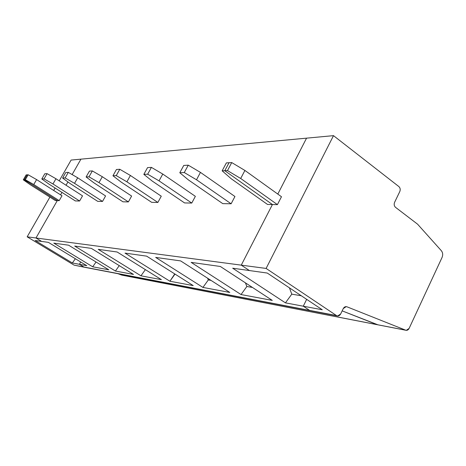 <?xml version="1.0" encoding="UTF-8"?>
<svg xmlns="http://www.w3.org/2000/svg" width="466" height="466" viewBox="0 0 466 466"><rect width="100%" height="100%" fill="white"/><g stroke="black" fill="none" stroke-linecap="round" stroke-linejoin="round"><path stroke-width="0.7" d="M80.717 261.997L79.43 264.304L83.938 267.035L85.278 267.292L83.938 267.035L79.43 264.304L72.364 262.981L35.154 240.508L41.637 241.417L35.981 237.992L41.637 241.417L35.154 240.508L72.364 262.981L75.346 258.741L72.364 262.981L79.43 264.304L80.717 261.997L79.43 264.304L83.938 267.035L74.1 265.142L309.616 310.397L303.279 306.203L322.256 309.756L267.28 273.059L322.256 309.756L303.279 306.203L306.663 299.347L303.279 306.203L309.616 310.397L336.469 315.558L266.109 268.433L241.26 265.142L272.424 204.533L224.798 170.713L229.039 162.727L224.798 170.713L272.424 204.533L277.416 204.626L240.695 178.472L227.478 170.597L224.798 170.713L227.478 170.597L240.695 178.472L244.912 170.451L231.73 162.57L227.478 170.597L231.73 162.57L229.039 162.727L231.73 162.57L244.912 170.451L240.695 178.472L277.416 204.626L272.424 204.533L241.26 265.142L249.432 270.554L241.26 265.142L266.109 268.433L333.493 135.647L398.884 186.581C400.242 187.909 400.55 189.563 399.805 191.538L394.58 202.361L399.805 191.538C400.55 189.563 400.242 187.909 398.884 186.581L333.493 135.647L306.558 138.157L333.493 135.647L266.109 268.433L336.469 315.558L83.938 267.035L79.43 264.304L86.781 265.684L79.43 264.304L80.717 261.997M122.313 275.208L117.945 273.699L121.754 275.097L133.002 277.299L128.698 275.767L133.16 277.311L121.754 275.097L132.734 277.247M80.921 159.156L72.131 174.581L80.921 159.156L71.112 160.071L59.217 180.849L71.112 160.071L306.558 138.157L277.8 194.083L306.558 138.157L80.921 159.156L72.131 174.581L80.921 159.156M67.931 181.944L66.05 185.241L67.931 181.944M61.966 192.406L60.574 194.846L61.966 192.406M75.405 265.399L74.1 265.142L27.168 236.827L49.903 197.112L27.168 236.827L35.981 237.992L57.289 200.607L24.302 179.76L27.168 174.837L26.154 174.896L27.168 174.837L24.302 179.76L57.289 200.607L35.981 237.992L27.168 236.827L74.1 265.142L84.428 267.245M55.105 188.025L53.701 190.477L55.105 188.025M57.289 200.607L55.39 200.572L57.289 200.607L35.981 237.992L41.637 241.417L48.382 242.361L86.781 265.684L48.382 242.361L41.637 241.417L35.981 237.992L241.26 265.142L35.981 237.992L57.289 200.607L59.211 200.642L57.289 200.607L24.302 179.76L23.3 179.806L30.156 184.641L55.39 200.572L30.156 184.641L23.3 179.806L24.302 179.76L57.289 200.607M26.154 174.896L23.3 179.806L26.154 174.896M377.879 324.796L342.166 310.869L377.099 324.645L405.717 330.196C407.115 330.598 408.245 330.01 409.101 328.431L442.1 257.36C443.067 254.861 442.822 252.648 441.36 250.725L417.577 224.181L441.36 250.725C442.822 252.648 443.067 254.861 442.1 257.36L409.101 328.431L406.294 330.342L132.589 277.2L377.099 324.645L342.166 310.869L377.879 324.796M311.498 310.758L309.616 310.397L303.279 306.203L285.437 302.865L232.685 268.206L267.28 273.059L249.432 270.554L241.26 265.142L272.424 204.533L267.519 204.446L272.424 204.533L224.798 170.713L229.039 162.727L226.377 162.89L229.039 162.727L224.798 170.713L222.148 170.836L224.798 170.713L272.424 204.533L241.26 265.142L249.432 270.554L232.685 268.206L285.437 302.865L291.786 294.151L289.438 287.848L291.786 294.151L301.304 295.77L291.786 294.151L285.437 302.865L303.279 306.203L309.616 310.397L311.498 310.758M340.646 314.008L337.634 315.977L336.469 315.558C338.135 316.391 339.528 315.872 340.646 314.008L343.267 308.585C344.199 306.954 345.417 306.354 346.92 306.791L405.717 330.196L346.92 306.791L345.941 306.622L346.92 306.791L346.221 306.628L343.267 308.585L340.646 314.008M281.47 196.722L277.416 204.626L281.47 196.722L244.912 170.451L281.47 196.722M417.577 224.181L395.506 207.318C394.143 206.001 393.834 204.353 394.58 202.361C393.834 204.353 394.143 206.001 395.506 207.318L417.577 224.181M128.698 275.767L132.589 277.2L128.698 275.767M53.811 243.124L68.607 245.198L108.794 269.802L92.699 266.791L53.811 243.124L92.699 266.791L96.072 262.014L92.699 266.791L108.794 269.802L68.607 245.198L53.811 243.124M74.706 246.054L91.365 248.39L133.492 274.427L115.417 271.043L74.706 246.054L115.417 271.043L119.255 265.626L115.417 271.043L133.492 274.427L91.365 248.39L74.706 246.054M98.256 249.357L117.158 252.007L161.411 279.652L140.959 275.82L98.256 249.357L140.959 275.82L145.369 269.628L140.959 275.82L161.411 279.652L117.158 252.007L98.256 249.357M125.01 253.108L146.639 256.143L193.221 285.606L169.892 281.237L125.01 253.108L169.892 281.237L174.756 273.926L175.391 274.328L174.89 274.241L169.892 281.237L193.221 285.606L146.639 256.143L125.01 253.108M155.667 257.407L180.662 260.913L229.79 292.45L202.937 287.423L155.667 257.407L202.937 287.423L208.314 279.932L207.609 278.208L208.314 279.932L211.011 280.392L208.314 279.932L202.937 287.423L229.79 292.45L180.662 260.913L155.667 257.407M191.147 262.381L220.36 266.476L272.284 300.401L241.033 294.553L191.147 262.381L241.033 294.553L246.858 286.497L245.425 282.856L246.858 286.497L252.461 287.452L246.858 286.497L241.033 294.553L272.284 300.401L220.36 266.476L191.147 262.381M61.995 195.749L59.211 200.642L33.75 184.536L25.31 179.713L24.302 179.76L25.31 179.713L33.75 184.536L59.211 200.642L61.995 195.749L36.604 179.602L61.995 195.749M277.8 194.083L306.558 138.157L277.8 194.083M82.534 195.842L79.616 201.015L75.346 200.939L79.616 201.015L52.955 183.971L44.06 178.868L47.072 173.643L55.955 178.752L82.534 195.842L55.955 178.752L52.955 183.971L79.616 201.015L82.534 195.842M105.578 195.941L102.514 201.434L97.714 201.347L102.514 201.434L74.543 183.342L65.135 177.919L68.304 172.368L77.694 177.796L105.578 195.941L77.694 177.796L74.543 183.342L102.514 201.434L105.578 195.941M131.616 196.058L128.389 201.906L122.948 201.807L128.389 201.906L98.99 182.625L89 176.841L92.344 170.929L102.31 176.713L131.616 196.058L102.31 176.713L98.99 182.625L128.389 201.906L131.616 196.058M161.271 196.192L157.869 202.442L151.654 202.331L157.869 202.442L126.892 181.81L116.255 175.612L119.791 169.28L130.404 175.478L161.271 196.192L130.404 175.478L126.892 181.81L157.869 202.442L161.271 196.192M195.359 196.337L191.759 203.06L184.583 202.931L191.759 203.06L159.046 180.866L147.67 174.197L151.415 167.387L162.768 174.057L195.359 196.337L162.768 174.057L159.046 180.866L191.759 203.06L195.359 196.337M234.94 196.512L231.124 203.782L222.754 203.63L231.124 203.782L196.506 179.765L184.274 172.542L188.264 165.174L200.462 172.403L234.94 196.512L200.462 172.403L196.506 179.765L231.124 203.782L234.94 196.512M27.168 174.837L28.181 174.779L36.604 179.602L33.75 184.536L36.604 179.602L28.181 174.779L25.31 179.713L28.181 174.779L27.168 174.837L24.302 179.76L27.168 174.837M44.8 173.777L47.072 173.643L44.8 173.777L41.806 178.973L44.06 178.868L41.806 178.973L48.936 184.093L75.346 200.939L48.936 184.093L41.806 178.973L44.8 173.777M55.955 178.752L47.072 173.643L44.06 178.868L52.955 183.971L55.955 178.752M65.747 172.525L68.304 172.368L65.747 172.525L62.595 178.035L65.135 177.919L62.595 178.035L70.017 183.476L97.714 201.347L70.017 183.476L62.595 178.035L65.747 172.525M77.694 177.796L68.304 172.368L65.135 177.919L74.543 183.342L77.694 177.796M89.437 171.104L92.344 170.929L89.437 171.104L86.117 176.969L89 176.841L86.117 176.969L93.847 182.777L122.948 201.807L93.847 182.777L86.117 176.969L89.437 171.104M102.31 176.713L92.344 170.929L89 176.841L98.99 182.625L102.31 176.713M116.459 169.484L119.791 169.28L116.459 169.484L112.947 175.764L116.255 175.612L112.947 175.764L121.003 181.979L151.654 202.331L121.003 181.979L112.947 175.764L116.459 169.484M130.404 175.478L119.791 169.28L116.255 175.612L126.892 181.81L130.404 175.478M147.559 167.614L151.415 167.387L147.559 167.614L143.837 174.366L147.67 174.197L143.837 174.366L152.231 181.064L184.583 202.931L152.231 181.064L143.837 174.366L147.559 167.614M162.768 174.057L151.415 167.387L147.67 174.197L159.046 180.866L162.768 174.057M183.75 165.447L188.264 165.174L183.75 165.447L179.789 172.746L184.274 172.542L179.789 172.746L188.526 179.998L222.754 203.63L188.526 179.998L179.789 172.746L183.75 165.447M200.462 172.403L188.264 165.174L184.274 172.542L196.506 179.765L200.462 172.403M226.377 162.89L222.148 170.836L231.229 178.752L267.519 204.446L231.229 178.752L222.148 170.836L226.377 162.89M306.663 299.347L303.279 306.203L306.663 299.347M310.746 310.805L337.174 315.89M377.664 324.785L405.921 330.272M377.303 324.715L133.002 277.299M310.304 310.717L84.742 267.309"/></g></svg>
